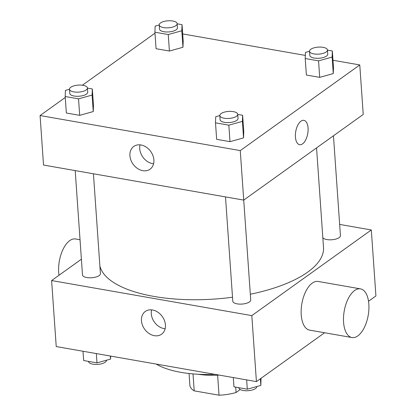 <?xml version="1.0" encoding="UTF-8"?>
<svg xmlns="http://www.w3.org/2000/svg" width="416" height="416" viewBox="0 0 416 416"><rect width="100%" height="100%" fill="white"/><g stroke="black" fill="none" stroke-linecap="round" stroke-linejoin="round"><path stroke-width="0.62" d="M217.63 375.164L219.034 395.2L194.199 390.853A30.607 11.965 -4 0 1 189.873 385.278L189.051 373.516M240.23 389.532L236.09 392.501A30.607 11.965 -4 0 1 219.034 395.2M235.716 387.161L236.09 392.501M193.014 373.906L194.199 390.853M219.107 375.081A42.682 16.687 176 0 1 198.182 374.26M214.786 374.327A71.885 28.101 176 0 1 156.151 364.057M339.648 224.416L371.311 229.96L375.924 295.963L368.54 301.257M324.594 332.753L256.422 381.618L56.228 346.559L51.615 280.556L81.396 259.21M250.318 294.226A112.32 43.909 -4 0 0 307.71 272.111A112.32 43.909 -4 0 0 323.513 247.421L316.55 147.909M99.892 266.089A112.32 43.909 -4 0 0 232.513 297.227M371.311 229.96L251.81 315.614L51.615 280.556M75.197 170.591L82.488 274.877A8.986 3.51 -4 0 0 89.185 277.789A8.986 3.51 -4 0 0 99.154 275.6A8.986 3.51 -4 0 0 100.417 273.624L93.434 173.784M322.832 237.718A8.986 3.51 -4 0 0 330.278 239.824A8.986 3.51 -4 0 0 339.17 237.614A8.986 3.51 -4 0 0 340.434 235.638L333.455 135.793M332.987 60.252L359.772 64.943L363.23 114.447L243.729 200.101L250.718 299.941A8.986 3.51 176 0 1 241.998 304.075A8.986 3.51 176 0 1 232.788 301.194L225.498 196.908M251.81 315.614L256.422 381.618M165.428 324.938A13.988 10.873 54.4 0 1 161.59 334.204A13.988 10.873 54.4 0 1 144.607 329.17A13.988 10.873 54.4 0 1 145.293 311.464A13.988 10.873 54.4 0 1 157.851 312.187A13.988 10.873 54.4 0 1 165.428 324.938M351.952 337.542L309.603 330.127A24.71 12.189 -80.1 0 1 301.2 309.364A24.71 12.189 -80.1 0 1 312.281 283.098A24.71 12.189 -80.1 0 1 318.131 281.445L360.48 288.865A24.71 12.189 -80.1 0 1 368.217 315.307A24.71 12.189 -80.1 0 1 351.952 337.542A24.71 12.189 -80.1 0 1 343.548 316.779A24.71 12.189 -80.1 0 1 354.63 290.514A24.71 12.189 -80.1 0 1 360.48 288.865M80.033 239.756L75.587 238.976A24.71 12.189 99.9 0 0 62.707 250.068A24.71 12.189 99.9 0 0 58.999 275.262M165.126 328.77A13.988 10.873 54.4 0 1 151.575 309.863M359.772 64.943L240.266 150.597L243.729 200.101L43.534 165.048L40.076 115.544L65.265 97.484M182.692 33.935L305.328 55.411M93.475 105.461L93.252 111.571L79.69 115.346L66.352 113.012L79.69 115.346L93.252 111.571L93.475 105.461L92.321 88.962L92.097 95.072L78.536 98.847L65.198 96.512L65.421 90.402L69.508 89.263M333.497 67.475L333.268 73.585L319.706 77.36L306.368 75.026L319.706 77.36L333.268 73.585L333.497 67.475L332.342 50.976L332.114 57.086L318.552 60.856L305.214 58.521L305.443 52.411L309.525 51.277M82.389 85.212L154.986 33.181M240.266 150.597L40.076 115.544M183.196 41.158L182.967 47.268L169.406 51.038L156.068 48.703L169.406 51.038L182.967 47.268L183.196 41.158L182.042 24.653L181.813 30.763L168.251 34.538L154.918 32.204L155.142 26.094L159.229 24.955M243.776 131.784L243.547 137.894L229.986 141.664L216.653 139.329L229.986 141.664L243.547 137.894L243.776 131.784L242.622 115.279L242.398 121.389L228.831 125.164L215.498 122.829L215.722 116.719L219.809 115.58M153.889 159.921A13.988 10.873 54.4 0 1 150.051 169.192A13.988 10.873 54.4 0 1 133.068 164.154A13.988 10.873 54.4 0 1 133.754 146.453A13.988 10.873 54.4 0 1 146.312 147.17A13.988 10.873 54.4 0 1 153.889 159.921M300.955 121.181A12.355 6.094 -80.1 0 1 303.883 120.354A12.355 6.094 -80.1 0 1 307.752 133.572A12.355 6.094 -80.1 0 1 299.619 144.695A12.355 6.094 -80.1 0 1 295.417 134.311A12.355 6.094 -80.1 0 1 300.955 121.181M303.878 120.354A12.355 6.094 -80.1 0 1 307.752 133.572A12.355 6.094 -80.1 0 1 299.619 144.695M153.587 163.758A13.988 10.873 54.4 0 1 140.036 144.851M237.744 114.426L242.622 115.279M219.809 115.554L220.095 119.683A8.986 3.51 -4 0 0 226.793 122.595A8.986 3.51 -4 0 0 236.761 120.401A8.986 3.51 -4 0 0 238.025 118.43L237.734 114.301A8.986 3.51 -4 0 0 228.524 111.426A8.986 3.51 -4 0 0 219.809 115.554A8.986 3.51 -4 0 0 226.507 118.472A8.986 3.51 -4 0 0 236.47 116.277A8.986 3.51 -4 0 0 237.734 114.301M242.398 121.389L243.547 137.894M228.831 125.164L229.986 141.664M215.498 122.829L216.653 139.329M87.443 88.109L92.321 88.962M69.508 89.237L69.794 93.361A8.986 3.51 -4 0 0 76.492 96.278A8.986 3.51 -4 0 0 86.46 94.084A8.986 3.51 -4 0 0 87.724 92.108L87.433 87.984A8.986 3.51 -4 0 0 78.229 85.108A8.986 3.51 -4 0 0 69.508 89.237A8.986 3.51 -4 0 0 76.206 92.149A8.986 3.51 -4 0 0 86.169 89.96A8.986 3.51 -4 0 0 87.433 87.984M92.097 95.072L93.252 111.571M78.536 98.847L79.69 115.346M65.198 96.512L66.352 113.012M327.46 50.118L332.342 50.976M309.525 51.251L309.816 55.375A8.986 3.51 -4 0 0 316.514 58.287A8.986 3.51 -4 0 0 326.477 56.098A8.986 3.51 -4 0 0 327.74 54.122L327.454 49.998A8.986 3.51 -4 0 0 318.245 47.117A8.986 3.51 -4 0 0 309.525 51.251A8.986 3.51 -4 0 0 316.222 54.163A8.986 3.51 -4 0 0 326.191 51.969A8.986 3.51 -4 0 0 327.454 49.998M332.114 57.086L333.268 73.585M318.552 60.856L319.706 77.36M305.214 58.521L306.368 75.026M177.164 23.8L182.042 24.653M159.224 24.929L159.515 29.058A8.986 3.51 -4 0 0 166.213 31.97A8.986 3.51 -4 0 0 176.176 29.775A8.986 3.51 -4 0 0 177.445 27.804L177.154 23.676A8.986 3.51 -4 0 0 167.944 20.8A8.986 3.51 -4 0 0 159.224 24.929A8.986 3.51 -4 0 0 165.927 27.846A8.986 3.51 -4 0 0 175.89 25.652A8.986 3.51 -4 0 0 177.154 23.676M181.813 30.763L182.967 47.268M168.251 34.538L169.406 51.038M154.918 32.204L156.068 48.703M261.014 378.326L260.858 385.414L247.296 389.184L233.958 386.849L233.308 377.572M260.395 378.773L260.858 385.414M246.646 379.907L247.296 389.184M238.836 387.707L238.846 387.826A8.986 3.51 -4 0 0 245.544 390.744A8.986 3.51 -4 0 0 255.507 388.549A8.986 3.51 -4 0 0 256.776 386.573L256.771 386.547M110.672 356.096L110.557 359.091L96.996 362.866L83.658 360.532L83.013 351.25M110.344 356.039L110.557 359.091M96.346 353.584L96.996 362.866M88.54 361.384L88.546 361.509A8.986 3.51 -4 0 0 95.243 364.421A8.986 3.51 -4 0 0 105.212 362.232A8.986 3.51 -4 0 0 106.475 360.256L106.475 360.23"/></g></svg>
